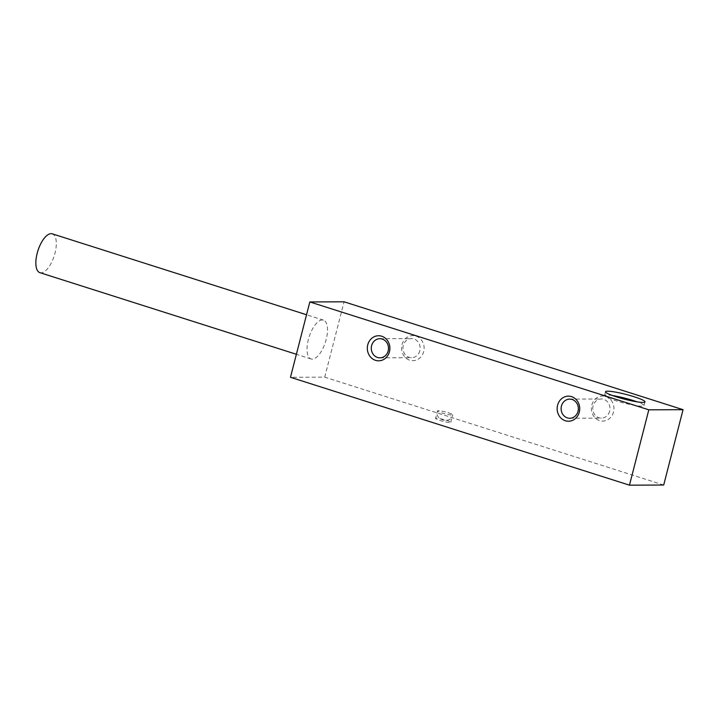 <?xml version="1.0" encoding="UTF-8"?>
<svg xmlns="http://www.w3.org/2000/svg" width="719" height="719" viewBox="0 0 719 719"><rect width="100%" height="100%" fill="white"/><g stroke="black" fill="none" stroke-linecap="round" stroke-linejoin="round"><path stroke-width="0.54" stroke-dasharray="3.6 2.7" d="M446.616 420.354A7.837 0.953 -165.6 0 1 450.786 422.323A7.837 0.953 -165.6 0 1 442.958 421.298A7.837 0.953 -165.6 0 1 435.597 418.422A7.837 0.953 -165.6 0 1 446.616 420.354M663.7 485.028L324.718 377.151L290.476 377.295M448.548 412.823A7.837 0.953 -165.6 0 1 452.718 414.782A7.837 0.953 -165.6 0 1 441.7 412.85A7.837 0.953 -165.6 0 1 437.538 410.891A7.837 0.953 -165.6 0 1 448.548 412.823M312.244 359.141A20.375 8.547 -72.3 0 1 311.093 358.97A20.375 8.547 -72.3 0 1 309.125 336.959A20.375 8.547 -72.3 0 1 323.451 320.126A20.375 8.547 -72.3 0 1 325.815 340.824A20.375 8.547 -72.3 0 1 312.244 359.141M324.718 377.151L344.059 301.8M605.766 396.493A12.538 11.279 89.8 0 1 610.512 417.568A12.538 11.279 89.8 0 1 591.728 411.583A12.538 11.279 89.8 0 1 605.766 396.493M415.933 336.079A12.538 11.279 89.8 0 1 420.678 357.154A12.538 11.279 89.8 0 1 401.894 351.178A12.538 11.279 89.8 0 1 415.933 336.079M39.896 272.663A20.375 8.547 107.7 0 0 41.046 272.834A20.375 8.547 107.7 0 0 54.626 254.526A20.375 8.547 107.7 0 0 52.262 233.828M609.649 411.187A9.572 8.61 89.8 0 1 601.417 418.125A9.572 8.61 89.8 0 1 592.762 408.59A9.572 8.61 89.8 0 1 601.327 398.982A9.572 8.61 89.8 0 1 603.735 399.351A9.572 8.61 89.8 0 1 609.649 411.187M419.815 350.773A9.572 8.61 89.8 0 1 411.583 357.711A9.572 8.61 89.8 0 1 402.928 348.176A9.572 8.61 89.8 0 1 411.493 338.568A9.572 8.61 89.8 0 1 413.901 338.946A9.572 8.61 89.8 0 1 419.815 350.773M612.498 395.54A20.375 2.481 14.4 0 0 604.544 395.504A20.375 2.481 14.4 0 0 623.67 402.982A20.375 2.481 14.4 0 0 644.026 405.642A20.375 2.481 14.4 0 0 637.043 401.84M450.786 422.323L452.718 414.782C451.46 424.722 433.773 419.977 437.538 410.891L435.597 418.422M323.451 320.126L306.537 314.751M311.093 358.97L296.39 354.287M605.515 391.738L604.544 395.504M644.988 401.876L644.026 405.642M569.772 418.26L601.417 418.125M569.691 399.117L601.327 398.982M379.938 357.846L411.583 357.711M379.857 338.712L411.493 338.568"/><path stroke-width="1.08" d="M629.467 485.172L663.7 485.028L683.05 409.677L344.059 301.8L309.826 301.944L290.476 377.295L629.467 485.172L648.817 409.821L683.05 409.677M565.341 420.75A12.538 11.279 -90.2 0 0 579.379 405.66A12.538 11.279 -90.2 0 0 560.586 399.674A12.538 11.279 -90.2 0 0 565.341 420.75M375.507 360.336A12.538 11.279 -90.2 0 0 389.545 345.246A12.538 11.279 -90.2 0 0 370.752 339.269A12.538 11.279 -90.2 0 0 375.507 360.336M309.826 301.944L648.817 409.821M306.537 314.751L52.262 233.828A20.375 8.547 107.7 0 0 37.936 250.652A20.375 8.547 107.7 0 0 39.896 272.663L296.39 354.287M634.158 396.762A20.375 2.481 -165.6 0 1 644.988 401.876A20.375 2.481 -165.6 0 1 624.64 399.207A20.375 2.481 -165.6 0 1 605.515 391.738A20.375 2.481 -165.6 0 1 634.158 396.762M578.013 411.322A9.572 8.61 -90.2 0 0 569.691 399.117A9.572 8.61 -90.2 0 0 561.197 407.376A9.572 8.61 -90.2 0 0 567.372 417.892A9.572 8.61 -90.2 0 0 569.772 418.26A9.572 8.61 -90.2 0 0 578.013 411.322M388.179 350.917A9.572 8.61 -90.2 0 0 379.857 338.712A9.572 8.61 -90.2 0 0 371.363 346.962A9.572 8.61 -90.2 0 0 377.538 357.478A9.572 8.61 -90.2 0 0 379.938 357.846A9.572 8.61 -90.2 0 0 388.179 350.917M637.043 401.84A20.375 2.481 14.4 0 0 633.187 400.537A20.375 2.481 14.4 0 0 612.498 395.54"/></g></svg>
